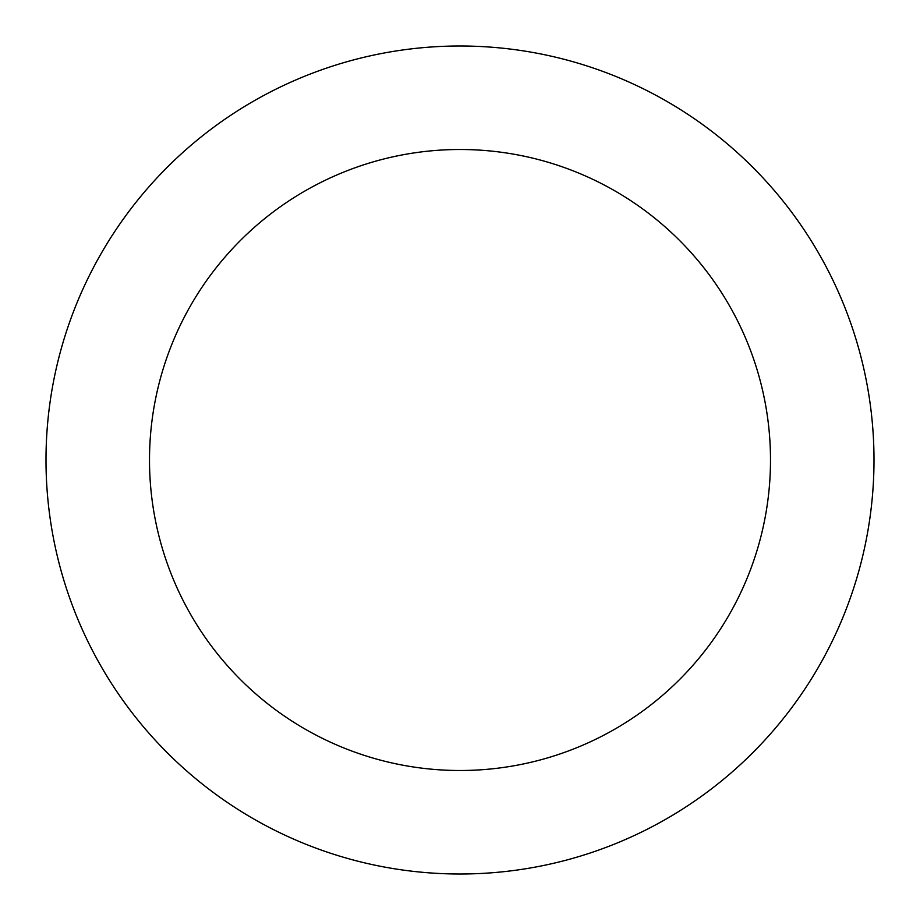 <?xml version="1.0" encoding="UTF-8"?>
<svg xmlns="http://www.w3.org/2000/svg" width="920" height="920" viewBox="0 0 920 920"><rect width="100%" height="100%" fill="white"/><g stroke="black" fill="none" stroke-linecap="round" stroke-linejoin="round"><path stroke-width="1.38" d="M770.5 460A310.5 310.5 0 0 0 460 149.5A310.5 310.5 0 0 0 149.5 460A310.5 310.5 0 0 0 460 770.5A310.5 310.5 0 0 0 770.5 460M874 460A414 414 0 0 0 460 46A414 414 0 0 0 46 460A414 414 0 0 0 460 874A414 414 0 0 0 874 460"/></g></svg>
